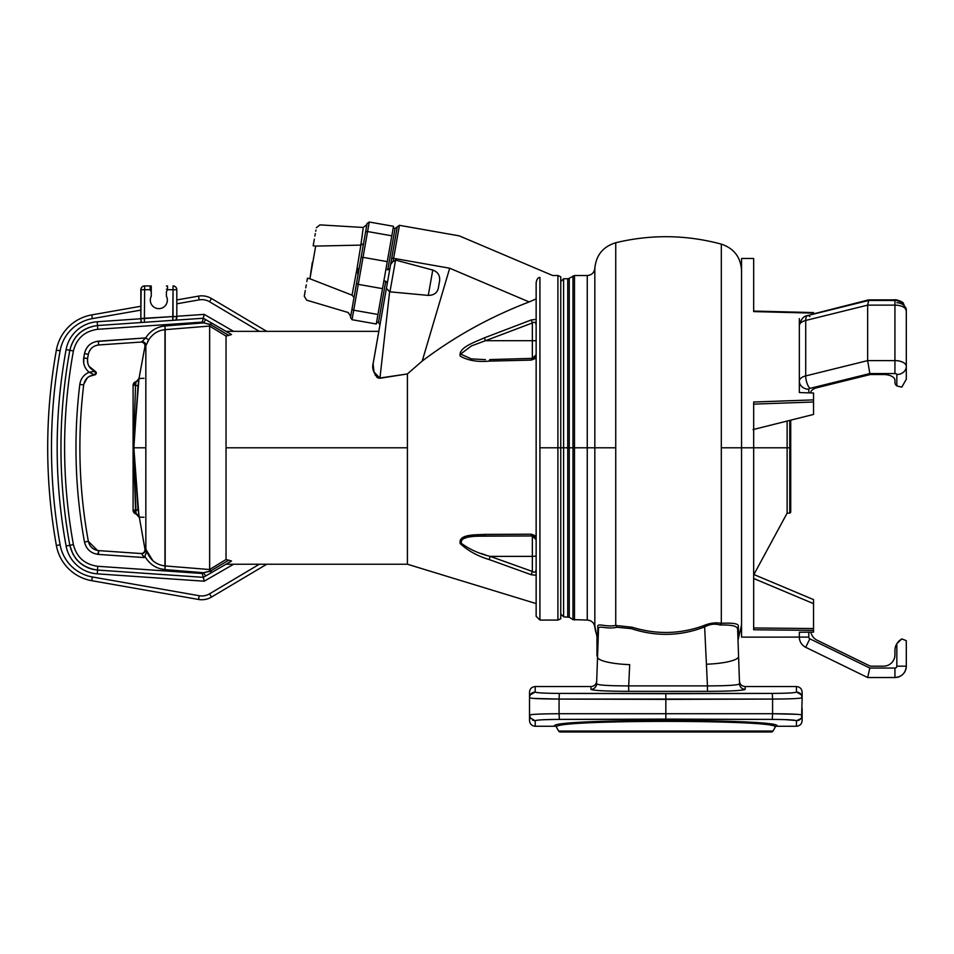 <?xml version="1.0" encoding="UTF-8"?>
<svg xmlns="http://www.w3.org/2000/svg" width="954" height="954" viewBox="0 0 954 954"><rect width="100%" height="100%" fill="white"/><g stroke="black" fill="none" stroke-linecap="round" stroke-linejoin="round"><path stroke-width="1.43" d="M753.672 402.016L753.672 404.114L813.535 402.016L813.535 414.453L813.535 402.016L753.672 404.114L753.672 402.016L753.672 447.796L753.672 402.016L813.535 399.893L813.535 402.016L813.535 399.893L753.672 402.016M753.672 629.771L753.672 447.796L787.122 447.796L787.122 513.145L787.122 447.796L789.769 447.796L789.769 513.145L789.769 447.796L753.672 447.796L753.672 629.771L813.535 630.367L813.535 632.12L799.333 632.24L799.333 637.117L799.333 632.24L813.535 632.12L813.535 628.543L813.535 630.367L753.672 629.771M787.122 421.394L787.122 447.796L787.122 421.394M790.723 420.523L790.723 447.796L789.769 447.796L789.769 420.75L789.769 447.796L790.723 447.796L790.723 512.203L789.769 513.145L787.122 513.145L753.887 574.523M813.535 599.672L813.535 628.543L813.535 603.643L753.672 578.482L813.535 603.643L813.535 599.601L753.672 574.427M753.672 627.959L813.535 628.543L753.672 627.959M899.002 640.945L901.792 638.894L906.3 640.694L901.792 638.894L906.3 640.694L901.792 638.894L896.832 643.676A13.249 13.249 180 0 0 894.935 650.497L894.935 654.814A11.365 11.365 0 0 1 883.583 666.166L870.275 666.166L817.077 640.217A11.365 11.365 0 0 1 810.9 632.144A11.365 11.365 180 0 0 817.077 640.217L870.275 666.166L883.583 666.166A11.365 11.365 180 0 0 894.935 654.814L894.935 650.497A13.249 13.249 0 0 1 896.832 643.676L896.832 666.166A1.896 1.896 0 0 1 894.935 668.062L869.833 668.062L809.863 638.81A1.896 1.896 0 0 1 808.801 637.105A1.896 1.896 180 0 0 809.863 638.81L805.713 647.313C801.646 645.131 799.512 641.732 799.333 637.105A11.365 11.365 180 0 0 805.713 647.313A11.365 11.365 0 0 1 799.333 637.105L808.801 637.105L808.801 632.168L808.801 637.105L741.556 637.117L741.556 447.796L753.672 447.796L741.556 447.796L741.556 258.474L753.672 258.474L753.672 311.588L813.535 313.127L813.535 314.104M799.333 318.612L799.333 392.535L813.535 393.012L813.535 399.893L813.535 393.012L799.333 392.535L799.333 318.612M813.535 414.453L753.052 429.586M753.672 311.588L813.535 313.127M563.599 447.796L563.599 278.747L563.599 447.796L560.749 447.796L563.599 447.796L563.599 616.833L563.599 447.796L567.737 447.796L563.599 447.796M560.749 613.994L563.599 616.833L569.252 617.274L569.252 447.796L572.972 447.796L572.972 619.623L569.252 617.274L569.252 278.318L567.737 278.747L567.737 616.833L567.737 447.796L569.252 447.796L567.737 447.796L567.737 278.747L563.599 278.747L560.749 281.597M574.487 447.796L574.487 620.052L574.487 447.796L587.259 447.796L587.259 620.052L572.972 619.623L572.972 447.796L574.487 447.796L574.487 275.527L574.487 447.796L572.972 447.796L572.972 275.968L572.972 447.796L569.252 447.796L569.252 278.318L574.487 275.527L587.259 275.527L587.259 620.052C591.718 620.458 594.235 622.879 594.831 627.315L594.831 447.796L587.259 447.796L615.735 447.796L615.735 625.454C604.55 627.41 596.596 622.02 597.848 627.577L597.586 636.652A27.451 27.225 180 0 1 594.831 625.824L594.831 268.277C594.235 272.701 591.718 275.122 587.259 275.527L587.259 447.796L574.487 447.796M615.735 625.454A5.676 3.267 -97.2 0 1 616.94 627.267C605.42 629.843 597.228 623.904 598.48 630.224A5.676 5.39 2 0 0 597.848 627.577C596.596 622.02 604.55 627.41 615.735 625.454L632.311 627.267A5.676 1.348 -71.3 0 0 631.417 628.65L616.94 627.267A5.676 3.267 82.8 0 0 615.735 625.454L615.735 242.733L615.735 447.796L594.831 447.796L594.831 268.277C596.131 255.123 603.107 246.609 615.735 242.733C651.057 234.255 686.248 234.72 721.319 244.129L721.319 623.308C715.595 622.294 709.693 623.081 703.623 625.669C680.178 634.16 656.4 634.696 632.311 627.267L615.735 625.454M533.823 698.423L559.068 699.079L559.366 693.415C544.114 693.284 536.053 692.831 535.194 692.032L535.194 686.546C531.748 686.88 529.852 688.776 529.518 692.234C529.852 688.776 531.748 686.88 535.194 686.546L591.027 686.546C594.378 686.236 596.274 684.4 596.703 681.061C596.274 684.4 594.378 686.236 591.027 686.546L590.92 689.36C593.149 690.565 605.742 691.233 628.686 691.34L707.451 691.34L707.451 685.89L628.686 685.89L628.686 691.34L707.451 691.34C730.394 691.233 742.987 690.565 745.217 689.36L745.11 686.546L796.459 686.546L796.459 692.032C795.517 692.831 787.455 693.296 772.287 693.415L559.366 693.415C544.114 693.284 536.053 692.831 535.194 692.032L535.194 686.546L591.027 686.546L590.92 689.36A5.676 5.676 -178 0 0 596.596 683.887L597.538 657.056A32.186 6.451 2 0 0 629.7 664.64L628.686 685.89L707.451 685.89L704.636 626.897A5.676 1.658 67.6 0 0 703.623 625.669C709.693 623.081 715.595 622.294 721.319 623.308A5.676 3.53 -81.1 0 0 720.091 625.025C715.071 623.475 709.919 624.095 704.636 626.897C680.607 636.211 656.197 636.795 631.417 628.662M738.563 635.71L738.551 635.364A27.451 27.153 0 0 0 741.556 623.022A27.451 27.153 180 0 1 738.551 635.364A5.676 5.629 -2 0 0 737.943 638.107L738.575 656.483A32.186 6.606 178 0 1 706.413 664.211A32.186 6.606 -2 0 0 738.575 656.483L739.541 683.887A5.676 5.676 178 0 0 745.217 689.36C742.987 690.565 730.394 691.233 707.451 691.34L707.451 685.89C726.948 685.878 737.645 685.21 739.541 683.887L737.633 629.282C737.573 626.098 731.73 624.679 720.091 625.025A5.676 3.53 98.9 0 1 721.319 623.308C733.602 622.7 739.255 623.785 738.301 626.563A5.676 5.378 -2 0 0 737.633 629.282L737.633 629.282C737.573 626.098 731.73 624.679 720.091 625.025C715.071 623.475 709.919 624.095 704.636 626.897L707.451 685.89C726.948 685.878 737.645 685.21 739.541 683.887A5.676 5.676 178 0 0 745.217 689.36L745.11 686.546C741.759 686.236 739.863 684.4 739.433 681.061C739.863 684.4 741.759 686.236 745.11 686.546L796.459 686.546C799.905 686.88 801.801 688.776 802.135 692.234L802.147 697.744L801.384 694.87L796.459 692.032C795.517 692.831 787.455 693.296 772.287 693.415L772.585 699.079L559.068 699.079L559.366 693.415L665.832 693.701L665.832 699.377L665.832 693.701L772.287 693.415L772.585 699.079C791.093 698.972 800.943 698.507 802.135 697.708L801.455 695.001M738.301 626.563L738.551 635.364L738.301 626.563C739.255 623.785 733.602 622.7 721.319 623.308L721.319 447.796L741.556 447.796L721.319 447.796L721.319 244.129C733.936 248.386 740.686 257.151 741.556 270.435L741.556 270.614M597.574 656.042L597.788 649.865L597.574 656.042L596.954 656.042L596.954 636.867L594.831 625.824A27.451 27.225 0 0 0 597.586 636.652L597.55 637.94L596.954 636.843L598.122 640.432L597.586 636.652A5.676 5.641 -178 0 1 598.158 639.323L598.122 640.432L598.158 639.323A5.676 5.641 2 0 0 597.586 636.652L597.848 627.577A5.676 5.39 -178 0 1 598.48 630.2M596.596 683.887C598.492 685.21 609.189 685.878 628.686 685.89L629.7 664.64A32.186 6.451 -178 0 1 597.538 657.056L596.596 683.887C598.492 685.21 609.189 685.878 628.686 685.89L628.686 691.34C605.742 691.233 593.149 690.565 590.92 689.36A5.676 5.676 -178 0 0 596.596 683.97M631.417 628.65A5.676 1.348 108.7 0 1 632.311 627.267C656.4 634.696 680.178 634.16 703.623 625.669A5.676 1.658 -112.4 0 1 704.636 626.897C680.607 636.211 656.197 636.795 631.417 628.65L616.94 627.267C605.42 629.843 597.228 623.904 598.48 630.224L597.538 657.056M530.269 694.87L535.194 692.032C531.748 692.365 529.852 694.262 529.518 697.708L529.506 697.744C530.603 698.507 540.453 698.96 559.068 699.079L559.068 713.723C540.56 713.842 530.71 714.296 529.518 715.106L530.71 718.589M529.518 697.35L529.518 692.234L529.518 697.35M535.194 720.783C536.136 719.972 544.197 719.519 559.366 719.399L559.068 713.723C540.56 713.842 530.71 714.296 529.518 715.106L530.269 717.933L535.194 720.783L535.194 726.268C531.748 725.922 529.852 724.026 529.518 720.58C529.852 724.026 531.748 725.922 535.194 726.268L554.811 726.268C543.72 718.541 787.932 718.541 776.842 726.268L796.459 726.268L796.459 720.783C795.6 719.984 787.551 719.519 772.287 719.399L559.366 719.399C544.197 719.519 536.136 719.972 535.194 720.783L535.194 726.268L554.811 726.268C543.72 718.541 787.932 718.541 776.842 726.268L796.459 726.268C799.905 725.922 801.801 724.026 802.135 720.58L802.135 715.464L802.135 720.58C801.801 724.026 799.905 725.922 796.459 726.268L796.459 720.783C799.905 720.449 801.801 718.553 802.135 715.106C801.05 714.307 791.2 713.842 772.585 713.723L772.585 699.079L665.832 699.377L665.832 713.437L665.832 699.377L559.068 699.079L559.068 713.723L772.585 713.723L772.585 699.079C791.093 698.972 800.943 698.507 802.135 697.708C801.801 694.262 799.905 692.365 796.459 692.032L796.459 686.546C799.905 686.88 801.801 688.776 802.135 692.234L802.135 697.35M796.459 692.032L801.384 694.87L802.147 697.744L801.587 717.551M802.135 697.779L799.535 698.28M529.518 715.464L529.518 720.58L529.506 715.071L530.269 717.933M802.135 715.023L802.135 708.452L802.135 715.023M786.072 713.89L787.444 713.926M796.984 714.319L772.585 713.723L772.287 719.399L665.832 719.101L665.832 713.437L665.832 719.101L559.366 719.399L559.068 713.723L772.585 713.723L772.287 719.399C787.551 719.519 795.6 719.984 796.459 720.783L800.931 718.601M799.869 719.638L798.987 720.187L799.869 719.638M775.101 726.733C775.304 719.602 556.349 719.602 556.552 726.733C556.349 719.602 775.304 719.602 775.101 726.733M784.713 719.602L796.077 720.497M775.745 726.268L772.99 731.038L558.662 731.038L555.908 726.268L558.662 731.038L772.99 731.038A1.896 1.896 0 0 1 771.357 731.98L560.308 731.98A1.896 1.896 0 0 1 558.662 731.038A1.896 1.896 0 0 0 560.308 731.98L771.357 731.98A1.896 1.896 0 0 0 772.99 731.038L775.745 726.268M554.477 719.435L543.72 719.733M535.158 720.783L532.523 720.115L535.158 720.783M738.551 635.364A5.676 5.629 178 0 0 737.943 638.107L737.633 629.282A5.676 5.378 178 0 1 737.633 629.223M438.327 288.203C437.242 292.89 433.891 295.287 428.286 295.406L389.959 291.841L395.564 260.084L432.758 270.054L428.286 295.406L432.758 270.054C437.826 271.878 440.116 275.479 439.627 280.846L438.327 288.203C437.242 292.89 433.891 295.287 428.286 295.406L389.614 291.793L379.942 378.261L407.406 373.944L407.406 564.231L407.406 373.944L422.205 361.065C454.653 336.488 490.296 316.788 529.148 301.941L536.148 298.912L536.148 282.873L536.148 616.284L539.928 620.076L539.928 447.796L539.928 620.076L557.911 620.076L557.911 447.796L557.911 620.076L560.749 618.788L560.749 447.796L557.911 447.796L560.749 447.796L560.749 618.788L560.749 276.791L557.911 275.515L557.911 447.796L539.928 447.796L539.928 277.411C556.17 275.026 556.17 275.026 539.928 277.411L539.928 447.796L557.911 447.796L557.911 275.515L552.676 275.515L459.279 235.876L399.44 225.323L393.286 260.192M536.148 282.873C536.661 279.367 537.925 277.542 539.928 277.411C556.17 275.026 556.17 275.026 539.928 277.411C537.925 277.542 536.661 279.367 536.148 282.873L536.148 615.688L536.148 603.584L407.406 564.231L266.738 564.231L211.478 597.085A18.937 18.937 0 0 1 198.527 599.458L91.715 580.688A43.538 43.538 0 0 1 56.381 545.485A553.761 553.761 0 0 1 56.381 350.106A43.538 43.538 0 0 1 91.715 314.903L140.846 306.27L140.846 318.755L97.272 321.748A34.082 34.082 0 0 0 66.1 349.593A544.293 544.293 0 0 0 66.1 545.986A34.082 34.082 0 0 0 97.272 573.843L204.216 581.201L233.611 564.231L226.038 564.231L231.524 561.059L228.769 560.201L210.166 571.231L203.619 572.722L164.97 569.598L164.97 325.982L203.619 322.869L210.166 324.348L228.769 335.379L231.524 334.532L205.647 319.59L203.619 322.869L210.083 324.527L211.669 323.072L225.037 330.788M536.148 569.24C535.862 572.185 534.598 572.925 532.356 571.458L490.249 556.385L532.356 556.385L532.356 571.458L490.249 556.385L532.356 556.385L532.356 571.458L531.247 574.737L489.14 559.545L490.249 556.385C479.254 553.761 469.606 549.397 461.307 543.291C460.222 534.86 477.191 536.661 485.479 535.957C477.191 536.661 460.222 534.86 461.307 543.291C469.606 549.397 479.254 553.761 490.249 556.385L489.14 559.545C477.668 556.122 468.02 550.804 460.198 543.589C458.099 534.049 475.402 534.991 484.37 534.407A3.792 1.371 90 0 0 485.479 535.957A3.792 1.371 -90 0 1 484.37 534.407L531.247 534.204A3.792 1.312 90 0 0 532.356 535.957L536.148 539.749L532.356 535.957A3.792 1.312 -90 0 1 531.247 534.204L536.148 536.017L531.247 534.204L484.37 534.407C475.402 534.991 458.099 534.049 460.198 543.589C468.02 550.804 477.668 556.122 489.14 559.545L531.247 574.737L532.356 571.458C534.598 572.925 535.862 572.185 536.148 569.24L536.148 572.376M477.012 536.184L532.356 535.957L532.356 556.385L532.356 535.957L480.84 536.017M536.148 556.087L532.356 556.385L536.148 556.087M531.247 574.737L536.148 575.262L531.247 574.737M531.247 535.492L536.148 537.364L531.247 535.492M535.23 299.317L533.644 300.021M531.163 301.082L532.07 300.701M536.148 319.387L531.247 319.96L484.37 337.859C475.402 341.973 458.099 347.387 460.198 356.152C468.02 360.529 477.668 362.186 489.14 361.125L531.247 360.099L536.148 358.227L531.247 360.099A3.792 1.252 -91.6 0 1 532.249 358.37A3.792 1.252 88.4 0 0 531.247 360.099L489.14 361.125A3.792 1.3 -91.7 0 1 490.141 359.563A3.792 1.3 88.3 0 0 489.14 361.125C477.668 362.186 468.02 360.529 460.198 356.152C458.099 347.387 475.402 341.973 484.37 337.859L485.479 340.697L471.395 345.932L460.615 354.089L471.395 358.895L485.479 359.634L471.395 358.895L460.603 354.089L471.395 345.932L485.479 340.697L484.37 337.859L531.247 319.96L532.356 322.965L531.247 319.96L536.148 319.387M490.034 359.575L532.249 358.37C534.455 358.179 535.754 356.975 536.148 354.757L532.356 358.382A3.792 1.252 88.4 0 0 532.249 358.37A3.792 1.252 -91.6 0 1 532.356 358.382L490.249 359.575A3.792 1.3 88.3 0 0 490.129 359.563A3.792 1.3 -91.7 0 1 490.249 359.575M532.356 358.358L532.356 340.697L485.479 340.697L532.356 322.965L532.356 340.697L485.479 340.697L532.356 322.965L532.356 340.697L536.148 340.697L532.356 340.697L532.356 358.358M536.148 325.517C535.874 322.309 534.61 321.45 532.356 322.965C534.61 321.45 535.874 322.309 536.148 325.517M532.356 571.458L532.356 556.385L532.356 571.458M485.479 554.894L481.186 553.451M460.818 540.608L461.295 539.928M462.38 539.093L466.768 537.496M468.259 537.185L469.404 536.983M470.894 536.756L472.313 536.589M479.099 536.088L476.893 536.196M466.816 537.484L465.814 537.746M464.538 538.128L463.835 538.39M461.223 540L460.806 540.62M460.663 541.025L460.699 542.122M460.806 542.432L461.283 543.267M536.148 298.912L529.148 301.941L449.704 268.217C462.249 225.859 462.249 225.859 449.704 268.217L422.205 361.065C454.653 336.488 490.296 316.788 529.148 301.941L449.704 268.217L393.62 258.331L399.44 225.323L397.246 226.861L391.045 262.04M534.288 299.735L535.754 299.091M378.571 378.201L407.406 373.944L422.205 361.065L449.704 268.217C462.249 225.859 462.249 225.859 449.704 268.217L393.62 258.331A1.896 0.668 -170 0 0 391.641 258.653L386.382 288.454L390.854 263.089L389.912 268.408L390.58 264.616L393.12 261.146M388.314 269.732L389.912 268.408L387.765 269.732L395.051 228.388L397.246 226.861L390.854 263.089L395.564 260.084L389.959 291.841L386.382 288.454L373.193 363.402M390.591 264.58L391.259 260.776L390.591 264.58M387.312 283.183L385.738 281.215L378.452 322.547L379.978 324.742M393.191 228.066L395.051 228.388L387.765 269.732L385.893 269.398M383.866 280.881L385.738 281.215L378.452 322.547L376.58 322.213L391.82 235.817L367.576 231.536L363.033 257.353L387.264 261.635L391.82 235.817L367.576 231.536L369.258 222.02L367.576 231.536A1.896 1.526 -170 0 0 365.454 232.704L367.063 223.558L369.258 222.02L393.501 226.289L391.82 235.817M373.121 364.094L373.062 365.275M373.074 366.598L373.491 369.973M373.682 370.844L373.92 371.738M374.075 372.239L374.362 373.086M375.113 374.791L375.602 375.661M376.568 376.925L377.39 377.653M373.109 364.178L374.004 372.012L379.942 378.261C373.741 374.218 371.523 368.983 373.312 362.556L386.382 288.454L389.614 291.793L379.942 378.261M231.524 561.059L226.038 559.521L226.038 447.796L407.406 447.796L226.038 447.796L226.038 336.058L228.769 335.379L226.038 336.058L209.642 326.101L210.083 324.527L209.653 326.053L165.173 329.643L209.653 326.053L209.653 569.538L165.173 565.949L209.653 569.538L210.083 571.064L203.619 572.722L205.647 576.001L211.669 572.519L209.642 569.49L226.038 559.521L228.769 560.201L210.166 571.231L211.669 572.519L231.524 561.059L211.669 572.519M195.892 327.162L189.763 327.651M233.611 331.36L226.038 331.36L233.611 331.36L204.216 314.391L202.296 322.106L203.619 322.869L164.97 325.982L165.173 329.643L183.633 328.152L165.173 329.643C158.209 330.311 152.723 333.733 148.705 339.886L145.64 337.931L98.345 341.186C90.892 342.176 86.265 346.302 84.489 353.576L83.713 357.893C82.915 363.641 84.715 368.423 89.092 372.239C83.797 374.624 80.696 378.69 79.802 384.426C73.434 437.194 74.996 489.724 84.489 542.015C86.277 549.289 90.892 553.415 98.345 554.405L144.173 557.553L144.841 556.289C149.54 564.291 156.241 568.739 164.97 569.598L203.619 572.722L202.296 573.485L97.666 566.282C84.691 564.434 76.606 557.219 73.41 544.627C61.676 480.077 61.676 415.515 73.41 350.965C76.594 338.384 84.667 331.169 97.666 329.297L97.535 325.529L203.321 318.242L204.216 314.391L176.812 316.275L176.812 303.789L199.183 299.866A15.145 15.145 0 0 1 209.546 301.762L259.333 331.36L233.611 331.36L204.216 314.391L176.812 316.275L175.989 320.127L203.321 318.242L174.332 320.246L203.321 318.242L211.669 323.072L210.166 324.348L228.769 335.379L222.52 331.67L228.769 335.379L231.524 334.532M176.752 319.03L176.812 316.537L175.989 320.127L172.769 320.353L173.032 289.718L167.51 289.718L167.51 285.926A3.792 3.792 0 0 0 166.401 286.093A3.792 3.792 0 0 1 167.51 285.926L167.51 289.718L166.401 289.229L167.51 289.718A9.468 9.468 0 0 1 166.401 291.602L166.401 296.217A8.514 8.514 0 0 1 158.829 308.643A8.514 8.514 0 0 1 151.257 296.217L151.257 291.602L151.257 296.217A8.514 8.514 0 0 0 158.829 308.643A8.514 8.514 0 0 0 166.401 296.217L166.401 291.602A9.468 9.468 0 0 0 167.51 289.718L173.032 289.718L173.032 316.537L97.272 321.748A34.082 34.082 0 0 0 66.1 349.593L69.821 350.285C58.003 415.288 58.003 480.303 69.821 545.306L66.1 545.986A34.082 34.082 0 0 0 97.272 573.843L97.535 570.063L97.272 573.843L204.216 581.201L203.321 577.337L97.535 570.063L97.666 566.282L202.296 573.485L203.619 572.722L202.296 573.485L203.619 572.722L205.647 576.001L203.321 577.337L204.216 581.201L233.611 564.231L259.333 564.231L209.546 593.829A15.145 15.145 0 0 1 199.183 595.725L92.371 576.967A39.758 39.758 0 0 1 60.114 544.817A549.969 549.969 0 0 1 60.114 350.774A39.758 39.758 0 0 1 92.371 318.624L140.846 310.11L92.371 318.624A39.758 39.758 0 0 0 60.114 350.774A39.758 39.758 0 0 1 92.371 318.624L91.715 314.903A43.538 43.538 0 0 0 56.381 350.106L60.114 350.774A39.758 39.758 0 0 1 92.371 318.624L91.715 314.903L140.846 306.27M205.647 576.001L203.321 577.337L202.296 573.485L203.321 577.337L97.535 570.063C82.676 568.107 73.434 559.867 69.821 545.306C73.47 559.7 82.7 567.952 97.535 570.063L97.666 566.282C84.691 564.434 76.606 557.219 73.41 544.627L69.821 545.306C58.003 480.303 58.003 415.288 69.821 350.285L66.1 349.593A544.293 544.293 0 0 0 66.1 545.986L73.41 544.627C61.676 480.077 61.676 415.515 73.41 350.965L69.821 350.285C73.434 335.725 82.676 327.472 97.535 325.529L173.58 320.294L97.535 325.529L97.272 321.748L97.535 325.529C82.688 327.651 73.446 335.903 69.821 350.285L73.41 350.965C76.594 338.384 84.667 331.169 97.666 329.297L97.535 325.529L203.321 318.242L205.647 319.59L203.619 322.869L202.296 322.106L97.666 329.297L202.296 322.106L203.321 318.242M142.671 322.416L143.625 322.357M144.376 322.297L144.626 289.718L144.376 322.297L173.914 320.27L141.454 322.5L140.882 321.462L141.395 322.5M143.028 322.392L141.454 322.5L143.028 322.392M378.821 331.36L266.738 331.36L211.478 298.507A18.937 18.937 0 0 0 198.527 296.134L176.812 299.95L198.527 296.134L199.183 299.866L198.527 296.134A18.937 18.937 0 0 1 211.478 298.507L209.546 301.762L211.478 298.507L266.738 331.36L259.333 331.36L209.546 301.762A15.145 15.145 0 0 0 199.183 299.866L176.812 303.789L176.812 289.718A3.792 3.792 0 0 0 173.032 285.926A3.792 3.792 0 0 1 176.812 289.718L173.032 289.718L176.812 289.718L176.812 316.537L173.032 316.537L172.769 320.353L176.371 320.007L176.812 316.537L173.008 316.764M92.371 576.967A39.758 39.758 0 0 1 60.114 544.817L56.381 545.485L60.114 544.817A39.758 39.758 0 0 0 92.371 576.967L91.715 580.688L92.371 576.967L199.183 595.725L198.527 599.458L199.183 595.725A15.145 15.145 0 0 0 209.546 593.829L211.478 597.085L209.546 593.829L259.333 564.231L266.738 564.231L211.478 597.085A18.937 18.937 0 0 1 198.527 599.458L91.715 580.688A43.538 43.538 0 0 1 56.381 545.485A553.761 553.761 0 0 1 56.381 350.106L60.114 350.774A549.969 549.969 0 0 0 60.114 544.817A39.758 39.758 0 0 0 92.371 576.967M203.238 318.421L202.57 320.926L203.238 318.421M172.829 319.554L172.889 318.624M151.257 291.602L151.257 286.093A3.792 3.792 0 0 0 150.16 285.926A3.792 3.792 0 0 1 151.257 286.093L151.257 289.229L150.16 289.718A9.468 9.468 0 0 0 151.257 291.602A9.468 9.468 0 0 1 150.16 289.718L150.16 285.926L150.16 289.718L151.257 289.229L151.257 291.602M173.032 316.537L140.846 318.493L141.132 288.263A3.792 3.792 0 0 1 141.955 287.035L143.183 286.212A3.792 3.792 0 0 1 144.626 285.926L144.626 289.718L150.16 289.718L144.626 289.718L144.626 285.926A3.792 3.792 0 0 0 140.846 289.718A3.792 3.792 0 0 1 144.626 285.926L150.708 285.973A3.792 3.792 0 0 1 151.257 286.093M144.626 285.926L150.16 285.926M144.626 289.718L140.846 289.718L144.626 289.718M140.846 310.11L140.846 289.718M140.846 318.755L141.454 322.5M173.032 289.718L173.032 285.926L173.032 289.718M96.032 341.52L145.64 337.931C150.386 330.752 156.838 326.769 164.97 325.982L164.97 325.982C156.802 326.781 150.362 330.764 145.64 337.931C150.362 330.764 156.802 326.781 164.97 325.982C156.838 326.769 150.386 330.752 145.64 337.931L141.538 342.021L98.739 344.966L141.538 342.021L98.739 344.966L141.538 342.021L145.64 337.931L148.705 339.886C152.723 333.733 158.209 330.311 165.173 329.643L165.173 565.949C155.275 564.744 148.836 558.949 145.843 548.538L145.843 345.849L148.705 339.886L145.843 345.849L145.843 496.569M145.843 496.605L145.843 523.984M145.843 532.368L145.843 540.393M145.843 546.94L145.843 548.538C148.836 558.949 155.275 564.744 165.173 565.949L164.97 569.598C156.241 568.739 149.54 564.291 144.841 556.289L146.582 552.235L145.843 548.538L146.582 552.235L144.173 557.553L141.538 553.57A3.792 3.78 93.9 0 0 145.497 548.979L146.582 552.235L145.497 548.979A3.792 3.78 93.9 0 1 141.538 553.57L144.173 557.553L144.841 556.289L147.572 560.368L144.841 556.289L144.173 557.553L142.993 555.502L144.173 557.553L97.761 554.357L98.739 550.625L141.538 553.57M146.177 549.898L152.902 560.713M145.843 509.627L145.843 447.796L133.477 447.796L136.076 513.967A3.792 3.78 -7.7 0 1 139.01 517.104L133.846 447.796L145.843 447.796L145.843 548.538L146.582 552.235M85.431 350.416L84.489 353.576L88.34 354.256L87.577 358.537L88.34 354.256C89.676 348.806 93.146 345.706 98.739 344.966L98.345 341.186L96.008 341.532M83.964 356.45L83.69 362.925L83.713 357.893C82.915 363.641 84.715 368.423 89.092 372.239L87.148 373.205M144.042 557.553L98.357 554.405L144.173 557.553M160.057 568.703L164.97 569.598L160.057 568.703M97.535 570.063L93.051 569.419M203.619 572.722L206.076 572.09L203.619 572.722M209.653 569.538L210.083 571.064L209.653 569.538M226.038 559.521L209.642 569.49L209.642 326.101L226.038 336.058L226.038 559.521M210.083 324.527L209.653 326.053L210.083 324.527L207.567 323.883L210.083 324.527M205.396 323.323L203.619 322.869L205.396 323.323M147.608 341.794L148.705 339.886M145.497 346.612L145.843 345.849A3.792 3.363 18.8 0 0 141.967 341.615A3.792 3.363 -161.2 0 1 145.843 345.849L145.497 346.612A3.792 3.78 86.1 0 0 141.55 342.021M144.913 548.944L138.02 509.77L135.575 510.271L133.477 447.796L139.01 378.488A3.792 3.78 -172.3 0 1 136.076 381.624L135.575 385.321L138.02 385.821L133.846 447.796L138.02 509.77L133.095 510.271L133.107 385.321L135.575 385.321L133.477 447.796L135.575 385.321L133.095 385.321A3.792 3.78 90 0 1 136.064 381.624L135.575 385.321L138.02 385.821L139.01 378.488L143.959 378.309M88.901 352.241L90.391 349.534M93.981 346.374L96.282 345.408L93.981 346.374M96.795 345.265L97.642 345.086L96.795 345.265M97.702 345.086L98.548 344.978L97.702 345.086M90.368 349.569L88.829 352.443M87.088 373.241L89.092 372.239L94.529 374.91C88.495 375.578 84.882 378.905 83.69 384.891C84.882 378.905 88.495 375.578 94.529 374.91L89.414 376.341L94.529 374.91C96.7 373.98 96.879 372.752 95.078 371.225C96.879 372.74 96.7 373.968 94.529 374.91C96.7 373.98 96.879 372.752 95.078 371.225C89.485 368.828 86.981 364.595 87.577 358.537L88.34 354.256L84.489 353.576L85.443 350.368M95.662 374.469L95.078 371.225L95.662 374.469L94.529 374.91L89.092 372.239L95.078 371.225L88.996 366.264M87.923 363.832L87.446 359.646M83.821 384.092L87.279 377.903L83.821 384.092M81.114 384.593L79.802 384.426L81.114 384.593M95.4 374.648L95.078 371.225L89.092 372.239C83.797 374.624 80.696 378.69 79.802 384.426L83.69 384.891C77.381 437.266 78.92 489.414 88.34 541.335C78.92 489.414 77.381 437.266 83.69 384.891C77.381 437.266 78.92 489.414 88.34 541.335L97.523 550.482L88.34 541.335L84.489 542.015C86.277 549.289 90.892 553.415 98.345 554.405L98.739 550.625C93.146 549.886 89.688 546.785 88.34 541.335C78.92 489.414 77.381 437.266 83.69 384.891L79.802 384.426C73.434 437.194 74.996 489.724 84.489 542.015L88.34 541.335M140.953 553.535L98.739 550.625L140.953 553.535C143.792 553.308 145.103 551.77 144.913 548.932M95.078 371.225C96.914 372.609 96.736 373.837 94.529 374.91L95.4 374.66M87.434 361.149L87.577 358.537L83.713 357.893L87.577 358.537L87.458 361.494M96.628 345.312L98.739 344.966L98.345 341.186C90.892 342.176 86.265 346.302 84.489 353.576L83.713 357.893M140.953 342.057C143.792 342.283 145.103 343.81 144.913 346.648L139.01 378.488L133.095 385.321L133.095 510.271L136.076 513.967A3.792 3.78 90 0 1 133.107 510.271L135.575 510.271L136.076 513.967L139.01 517.104L143.959 517.283M203.548 569.049L194.366 568.31M314.343 239.12L313.162 245.786C317.277 222.461 317.277 222.461 313.162 245.786L315.691 246.084L309.919 278.771C305.757 306.401 305.757 306.401 309.919 278.771L352.038 295.156C347.077 318.111 347.077 318.111 352.038 295.156L309.919 278.771L312.352 262.35L309.919 278.771C305.757 306.401 305.757 306.401 309.919 278.771L307.45 278.186L306.842 281.633L307.45 278.186C303.336 301.512 303.336 301.512 307.45 278.186C303.336 301.512 303.336 301.512 307.45 278.186L309.919 278.771L315.691 246.084C321.212 218.704 321.212 218.704 315.691 246.084L360.839 245.106C364.058 221.829 364.058 221.829 360.862 245.106C364.058 221.829 364.058 221.829 360.862 245.106L363.522 243.64L360.862 245.106L356.748 270.185L360.862 245.106M306.27 284.852L305.745 287.846L306.27 284.852M352.038 295.156L356.748 270.185L352.038 295.156C347.077 318.111 347.077 318.111 352.038 295.156L354.041 297.433L352.038 295.156M362.603 232.502L361.435 241.064M357.559 265.546L356.748 270.173L357.559 265.546M352.109 308.369A1.896 1.526 10 0 0 353.707 310.193L352.038 319.709L350.5 317.527L356.665 282.551A1.896 1.526 10 0 0 358.263 284.375A1.896 1.526 -170 0 1 356.665 282.551L360.898 258.534A1.896 1.526 10 0 1 363.033 257.353L353.707 310.193A1.896 1.526 -170 0 1 352.109 308.369L365.454 232.704A1.896 1.526 10 0 1 367.576 231.536L363.033 257.353L387.264 261.635L382.506 288.645L358.263 284.375L353.707 310.193L377.951 314.474L376.27 323.99L352.038 319.709L353.707 310.193L377.951 314.474L382.506 288.645L358.263 284.375L363.033 257.353A1.896 1.526 -170 0 0 360.898 258.534L365.454 232.704M305.28 290.493L304.266 296.241L306.687 300.164L348.258 312.542L350.69 316.466M315.929 230.081L315.726 231.273M315.309 233.611L314.868 236.139M315.691 246.084C321.212 218.704 321.212 218.704 315.691 246.084M357.977 275.086L357.762 271.962M357.297 278.962L356.14 285.496M356.188 285.246L357.368 278.58M358.024 269.97L356.748 270.185L357.941 270.387L358.43 268.491M360.373 261.503L361.483 255.195M362.556 249.149L363.522 243.64M799.333 381.099A9.468 8.157 0 0 0 808.801 389.256L808.801 392.857L808.801 389.256A9.468 8.157 180 0 1 799.333 381.099A11.365 5.76 0 0 1 805.713 375.924A9.468 3.577 76.1 0 0 809.863 388.397A1.896 0.954 180 0 0 808.801 389.256A1.896 0.954 180 0 1 809.863 388.397A9.468 3.577 -103.9 0 1 805.713 375.924A11.365 5.76 180 0 0 799.333 381.099M799.333 325.624A11.365 5.76 0 0 1 805.713 320.449L805.713 375.924L867.651 360.612L867.651 305.125L868.712 300.462L894.935 300.462L894.935 305.125L894.935 300.462C895.138 299.771 902.913 302.203 903.199 303.634L906.3 310.885A11.365 5.76 180 0 0 894.935 305.125L867.651 305.125L805.713 320.449A11.365 5.76 180 0 0 799.333 325.624C800.788 319.351 803.542 316.001 807.597 315.571A9.468 3.577 76.1 0 0 805.713 320.449A9.468 3.577 -103.9 0 1 807.597 315.571L868.641 300.474L867.651 305.125L805.713 320.449L805.713 375.924L867.651 360.612L894.935 360.612L894.935 305.125L867.651 305.125L867.651 360.612L869.833 373.563L809.863 388.397L869.833 373.563L867.651 360.612L894.935 360.612L894.935 305.125A11.365 5.76 0 0 1 906.3 310.885L906.3 366.372A11.365 5.76 180 0 0 894.935 360.612L894.935 373.563L869.833 373.563L894.935 373.563L894.935 360.612A11.365 5.76 0 0 1 906.3 366.372L906.3 379.287L901.792 387.145L896.832 385.929L896.832 374.528A9.468 8.157 0 0 0 906.3 366.372L906.3 379.287L901.792 387.145L896.832 385.929L896.832 374.528A1.896 0.954 180 0 0 894.935 373.563A1.896 0.954 180 0 1 896.832 374.528A9.468 8.157 180 0 0 906.3 366.372L906.3 310.885A9.468 8.157 0 0 0 896.832 302.728M809.863 316.597A9.468 3.577 76.1 0 0 807.597 315.571M894.935 382.471A13.249 6.714 180 0 0 896.832 385.929A13.249 6.714 180 0 1 894.935 382.471L894.935 380.288A11.365 5.76 180 0 0 883.583 374.528A11.365 5.76 0 0 1 894.935 380.288M810.697 392.917L810.697 392.857A11.365 5.76 0 0 1 817.077 387.682L870.275 374.528L883.583 374.528L870.275 374.528L817.077 387.682A11.365 5.76 180 0 0 810.697 392.857L810.697 392.917M906.3 310.324L906.3 323.597L906.3 310.324A9.468 8.085 180 0 0 905.728 307.546A9.468 8.085 0 0 1 906.3 310.324L903.283 303.145C903.223 301.691 894.613 299.079 894.935 299.866L868.593 299.89M906.3 666.166L906.3 640.694L906.3 666.166C905.632 673.071 901.84 676.851 894.935 677.531L894.935 668.062A1.896 1.896 180 0 0 896.832 666.166L906.3 666.166A11.365 11.365 0 0 1 894.935 677.531L867.651 677.531L869.833 668.062L894.935 668.062L894.935 677.531L867.651 677.531L805.713 647.313L809.863 638.81L869.833 668.062L867.651 677.531L805.713 647.313L867.651 677.531L894.935 677.531A11.365 11.365 180 0 0 906.3 666.166L896.832 666.166L896.832 643.676L898.99 640.957M901.792 638.894L896.832 643.676A13.249 13.249 180 0 0 894.935 650.497A13.249 13.249 0 0 1 896.832 643.676L901.792 638.894M894.935 650.497L894.935 650.497A13.249 13.249 0 0 1 896.832 643.676L896.832 643.676A13.249 13.249 180 0 0 894.935 650.497A13.249 13.249 0 0 1 896.832 643.676A13.249 13.249 0 0 0 894.935 650.497L894.935 654.814L894.935 650.497M883.583 666.166L883.583 666.166A11.365 11.365 180 0 0 894.935 654.814A11.365 11.365 0 0 1 883.583 666.166L883.583 666.166A11.365 11.365 180 0 0 894.935 654.814A11.365 11.365 0 0 1 883.583 666.166A11.365 11.365 180 0 0 894.935 654.802A11.365 11.365 180 0 1 883.583 666.166L870.275 666.166L883.583 666.166M817.077 640.217L870.275 666.166L817.077 640.217A11.365 11.365 0 0 1 810.9 632.144A11.365 11.365 180 0 0 817.077 640.217A11.365 11.365 0 0 1 810.9 632.144A11.365 11.365 180 0 0 817.077 640.217A11.365 11.365 180 0 1 810.9 632.144A11.365 11.365 180 0 0 817.077 640.217M753.672 311.064L813.535 312.578M738.002 640.098L741.556 624.977M529.506 697.744L529.506 715.059M801.384 717.933L802.147 715.059M535.659 537.901L536.148 539.749M389.661 269.827L390.591 264.592M218.418 326.96L209.606 321.88M205.706 319.626L207.936 320.914M76.081 336.667L75.569 337.322M175.703 287.035L174.475 286.212L175.703 287.035M143.183 286.212L141.955 287.035M140.846 318.493L140.846 319.375M176.812 289.718L176.526 288.263M92.037 569.168L88.042 567.833M87.303 567.523L81.841 564.374M81.662 564.243L77.262 560.284M76.248 559.127L75.569 558.269M72.993 554.298L69.821 545.306M233.611 564.231L226.038 564.231M211.287 322.846L209.403 321.76M316.346 227.744L319.96 224.882L363.259 227.469L366.885 224.619M813.535 313.878L868.605 299.878"/></g></svg>
